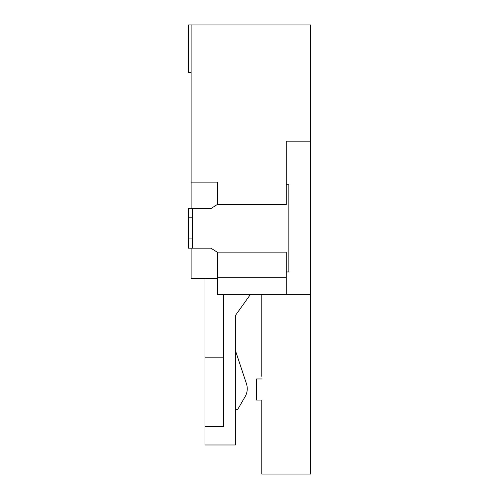 <?xml version="1.0" encoding="UTF-8"?>
<svg xmlns="http://www.w3.org/2000/svg" width="499" height="499" viewBox="0 0 499 499"><rect width="100%" height="100%" fill="white"/><g stroke="black" fill="none" stroke-linecap="round" stroke-linejoin="round"><path stroke-width="0.75" d="M261.782 464.806L261.782 400.079L261.782 474.05L310.528 474.05L310.528 24.95L191.117 24.95L191.117 182.135L217.533 182.135L217.533 204.59L286.22 204.59L286.22 141.186L310.528 141.186M261.782 294.41L261.782 376.302M223.477 426.495L223.477 357.814L204.989 357.814L204.989 426.495L223.477 426.495M223.477 294.41L223.477 357.814M246.444 383.725L235.366 350.379L246.444 383.725A15.849 15.849 0 0 1 245.109 396.686L237.68 409.461L235.366 409.317M191.117 72.505L188.472 72.505L188.472 24.95L191.117 24.95M250.461 294.41L235.366 315.543L235.366 444.989L204.989 444.989L204.989 426.495M286.22 294.41L286.22 252.145L217.533 252.145L217.533 294.41L310.528 294.41M204.989 357.814L204.989 278.561M261.782 378.947L256.498 378.947L256.498 400.079L261.782 400.079M191.117 208.551L191.117 182.135M217.533 252.382L210.927 248.178L192.439 248.178L192.439 208.551L188.472 208.551L188.472 217.801L192.439 217.801M192.439 238.934L188.472 238.934L188.472 248.178L192.439 248.178M188.472 238.934L188.472 217.801M192.439 208.551L210.927 208.551L217.533 204.347M286.22 184.78L288.865 184.78L288.865 271.955L286.22 271.955M217.533 278.561L191.117 278.561L191.117 248.178M217.533 277.238L286.22 277.238"/></g></svg>
